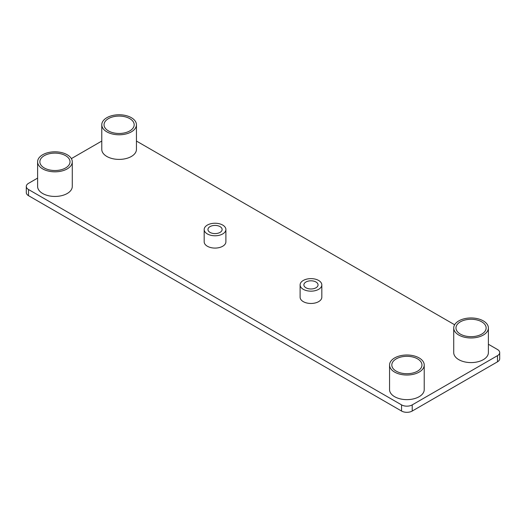 <?xml version="1.0" encoding="UTF-8"?>
<svg xmlns="http://www.w3.org/2000/svg" width="526" height="526" viewBox="0 0 526 526"><rect width="100%" height="100%" fill="white"/><g stroke="black" fill="none" stroke-linecap="round" stroke-linejoin="round"><path stroke-width="0.79" d="M67.197 154.743A17.332 10.007 0 0 0 48.307 152.573A17.332 10.007 0 0 0 37.609 161.817A17.332 10.007 0 0 0 54.941 171.824A17.332 10.007 0 0 0 72.279 161.817A17.332 10.007 0 0 0 67.197 154.743M37.609 161.817L37.609 186.434A17.332 10.007 0 0 0 54.941 196.441A17.332 10.007 0 0 0 72.279 186.434L72.279 161.817M65.599 155.663A15.076 8.705 180 0 1 70.017 161.817A15.076 8.705 180 0 1 54.941 170.523A15.076 8.705 180 0 1 39.864 161.817A15.076 8.705 180 0 1 49.174 153.776A15.076 8.705 180 0 1 65.599 155.663M131.362 117.692A17.332 10.007 0 0 0 112.472 115.523A17.332 10.007 0 0 0 101.774 124.774A17.332 10.007 0 0 0 119.106 134.781A17.332 10.007 0 0 0 136.444 124.774A17.332 10.007 0 0 0 131.362 117.692M101.774 124.774L101.774 149.384A17.332 10.007 0 0 0 119.106 159.398A17.332 10.007 0 0 0 136.444 149.384L136.444 124.774M129.764 118.62A15.076 8.705 180 0 1 134.183 124.774A15.076 8.705 180 0 1 119.106 133.472A15.076 8.705 180 0 1 104.036 124.774A15.076 8.705 180 0 1 113.34 116.733A15.076 8.705 180 0 1 129.764 118.62M222.708 225.075A10.855 6.266 0 0 0 210.88 223.721A10.855 6.266 0 0 0 204.18 229.507A10.855 6.266 0 0 0 215.035 235.773A10.855 6.266 0 0 0 225.891 229.507A10.855 6.266 0 0 0 222.708 225.075M204.18 229.507L204.18 241.815A10.855 6.266 0 0 0 215.035 248.081A10.855 6.266 0 0 0 225.891 241.815L225.891 229.507M220.046 226.614A7.088 4.09 180 0 1 222.123 229.507A7.088 4.09 180 0 1 215.035 233.597A7.088 4.09 180 0 1 207.954 229.507A7.088 4.09 180 0 1 212.326 225.726A7.088 4.09 180 0 1 220.046 226.614M318.638 280.463A10.855 6.266 0 0 0 306.809 279.102A10.855 6.266 0 0 0 300.109 284.895A10.855 6.266 0 0 0 310.965 291.161A10.855 6.266 0 0 0 321.82 284.895A10.855 6.266 0 0 0 318.638 280.463M300.109 284.895L300.109 297.203A10.855 6.266 0 0 0 310.965 303.469A10.855 6.266 0 0 0 321.82 297.203L321.82 284.895M315.975 282.002A7.088 4.09 180 0 1 318.046 284.895A7.088 4.09 180 0 1 310.965 288.984A7.088 4.09 180 0 1 303.877 284.895A7.088 4.09 180 0 1 308.256 281.114A7.088 4.09 180 0 1 315.975 282.002M483.315 320.893A17.332 10.007 0 0 0 464.425 318.723A17.332 10.007 0 0 0 453.721 327.968A17.332 10.007 0 0 0 471.059 337.975A17.332 10.007 0 0 0 488.391 327.968A17.332 10.007 0 0 0 483.315 320.893M453.721 327.968L453.721 352.584A17.332 10.007 0 0 0 471.059 362.592A17.332 10.007 0 0 0 488.391 352.584L488.391 327.968M481.717 321.813A15.076 8.705 180 0 1 486.136 327.968A15.076 8.705 180 0 1 471.059 336.673A15.076 8.705 180 0 1 455.983 327.968A15.076 8.705 180 0 1 465.293 319.926A15.076 8.705 180 0 1 481.717 321.813M419.15 357.936A17.332 10.007 0 0 0 400.26 355.767A17.332 10.007 0 0 0 389.556 365.011A17.332 10.007 0 0 0 406.894 375.025A17.332 10.007 0 0 0 424.226 365.011A17.332 10.007 0 0 0 419.15 357.936M389.556 365.011L389.556 389.628A17.332 10.007 0 0 0 406.894 399.635A17.332 10.007 0 0 0 424.226 389.628L424.226 365.011M417.552 358.863A15.076 8.705 180 0 1 421.964 365.011A15.076 8.705 180 0 1 406.894 373.716A15.076 8.705 180 0 1 391.817 365.011A15.076 8.705 180 0 1 401.128 356.976A15.076 8.705 180 0 1 417.552 358.863M488.391 344.254L497.491 349.507A7.535 4.353 180 0 1 499.7 352.584A7.535 4.353 180 0 1 497.491 355.661L412.22 404.888L412.22 411.043A7.535 4.353 180 0 1 401.562 411.043L28.509 195.665A7.535 4.353 180 0 1 26.3 192.588L26.3 186.434A7.535 4.353 180 0 1 28.509 183.357L37.609 178.104M499.7 352.584L499.7 358.739A7.535 4.353 180 0 1 497.491 361.816L412.22 411.043M454.635 324.766L136.444 141.053M101.774 141.053L71.365 158.615M412.22 404.888A7.535 4.353 180 0 1 401.562 404.888L28.509 189.511A7.535 4.353 180 0 1 26.3 186.434M28.509 189.511L28.509 195.665M497.491 355.661L497.491 361.816M401.562 404.888L401.562 411.043"/></g></svg>
